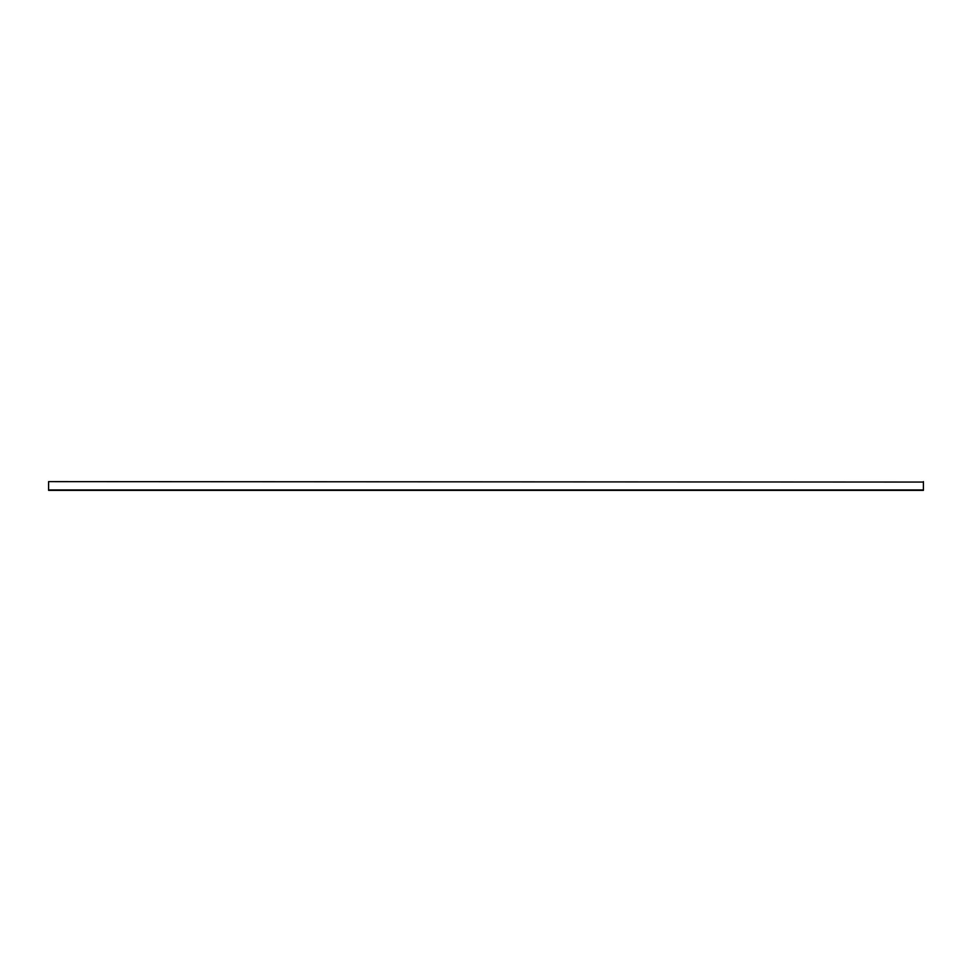 <?xml version="1.0" encoding="UTF-8"?>
<svg xmlns="http://www.w3.org/2000/svg" width="972" height="972" viewBox="0 0 972 972"><rect width="100%" height="100%" fill="white"/><g stroke="black" fill="none" stroke-linecap="round" stroke-linejoin="round"><path stroke-width="1.46" d="M923.4 489.937L48.6 490.374L923.4 490.374L48.6 490.374L48.6 482.063L48.6 489.937L923.4 489.937L923.4 481.626L923.4 489.937M48.6 481.626L923.4 482.063L48.6 481.626"/></g></svg>
